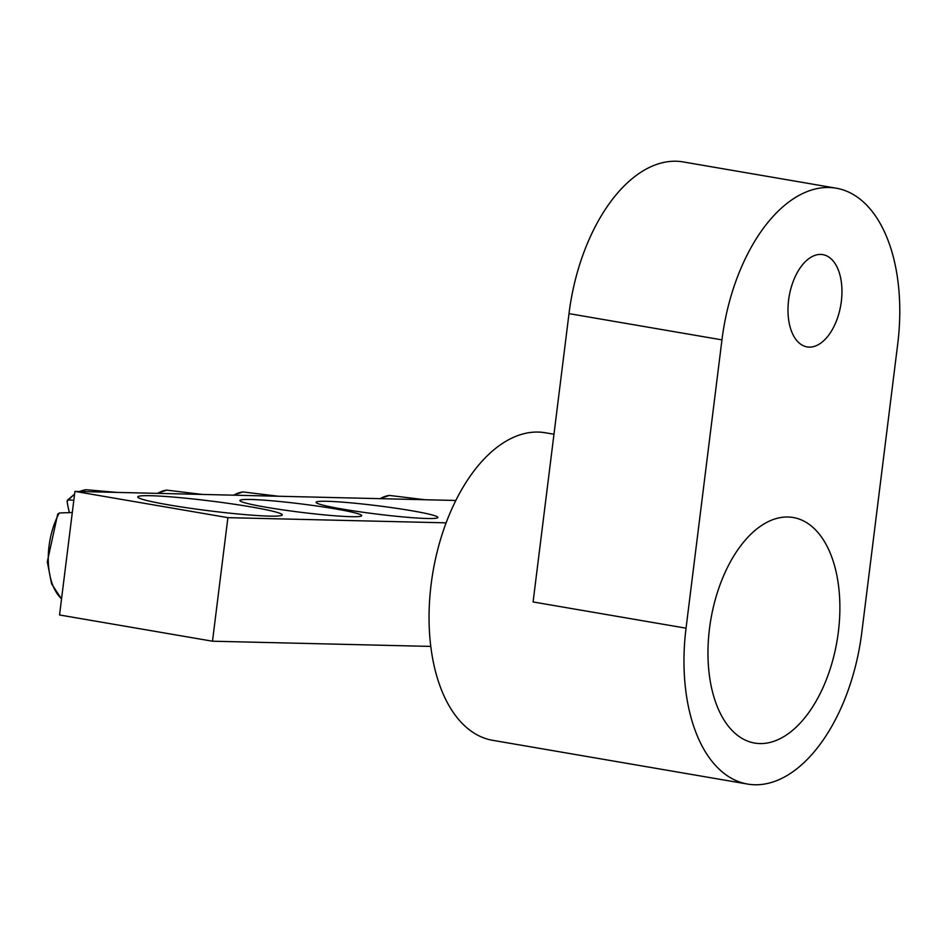 <?xml version="1.0" encoding="UTF-8"?>
<svg xmlns="http://www.w3.org/2000/svg" width="946" height="946" viewBox="0 0 946 946"><rect width="100%" height="100%" fill="white"/><g stroke="black" fill="none" stroke-linecap="round" stroke-linejoin="round"><path stroke-width="1.42" d="M430.761 646.414L212.495 641.211L59.539 614.971L74.935 491.4L227.891 517.651L446.145 522.842M455.866 500.469L74.935 491.4M411.545 510.71A61.36 4.174 7.1 0 0 347.064 502.515A61.36 4.174 7.1 0 0 316.189 502.61A61.36 4.174 7.1 0 0 376.461 514.033A61.36 4.174 7.1 0 0 437.702 517.746A61.36 4.174 7.1 0 0 411.545 510.71M251.009 506.89A72.807 4.955 7.1 0 0 174.513 497.17A72.807 4.955 7.1 0 0 137.88 497.277A72.807 4.955 7.1 0 0 209.385 510.828A72.807 4.955 7.1 0 0 282.038 515.227A72.807 4.955 7.1 0 0 251.009 506.89M335.381 508.901A61.36 4.174 7.1 0 0 270.899 500.706A61.36 4.174 7.1 0 0 240.024 500.789A61.36 4.174 7.1 0 0 300.296 512.224A61.36 4.174 7.1 0 0 361.538 515.925A61.36 4.174 7.1 0 0 335.381 508.901M227.891 517.651L212.495 641.211M69.342 512.425A207.872 100.879 39.4 0 1 67.083 501.404L68.49 499.866L73.835 500.28M72.31 512.519L59.279 512.969L57.611 514.872M838.369 631.822A114.407 63.997 99.7 0 0 793.268 517.521A114.407 63.997 99.7 0 0 710.848 619.464A114.407 63.997 99.7 0 0 754.577 743.048A114.407 63.997 99.7 0 0 838.369 631.822M841.337 301.396A46.803 26.181 99.7 0 0 822.878 254.64A46.803 26.181 99.7 0 0 789.165 296.346A46.803 26.181 99.7 0 0 807.056 346.898A46.803 26.181 99.7 0 0 841.337 301.396M686.039 628.191A156.019 87.269 99.7 0 0 747.541 784.057A156.019 87.269 99.7 0 0 861.806 632.377L897.719 344.048A156.019 87.269 -80.3 0 0 836.217 188.195L683.272 161.943A156.019 87.269 99.7 0 0 568.995 313.623L533.083 601.952L686.039 628.191L721.952 339.874A156.019 87.269 -80.3 0 1 836.217 188.195M747.541 784.057L492.618 740.304A156.019 87.269 -80.3 0 1 431.116 584.451A156.019 87.269 -80.3 0 1 545.381 432.771L553.978 434.249M68.49 499.866A57.99 32.436 -80.3 0 1 74.545 494.51M79.748 491.518A57.99 32.436 -80.3 0 1 86.133 489.721L116.855 492.393M61.549 598.853A57.99 32.436 -80.3 0 1 59.279 512.969M233.721 495.184A57.99 32.436 -80.3 0 1 242.909 491.944L278.455 496.248M157.556 493.363A57.99 32.436 -80.3 0 1 166.744 490.134L202.29 494.427M380.197 498.66A57.99 32.436 -80.3 0 1 389.385 495.432L424.92 499.736M721.952 339.874L568.995 313.623M61.537 598.972L51.581 583.871L47.3 561.818L57.765 513.903M67.379 500.221L74.592 494.119M79.488 491.506L86.133 489.721M233.319 495.172L242.909 491.944M157.154 493.363L166.744 490.134M379.795 498.66L389.385 495.432"/></g></svg>
